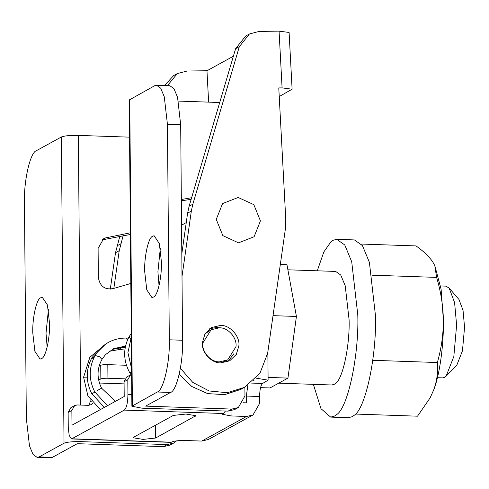 <?xml version="1.0" encoding="UTF-8"?>
<svg xmlns="http://www.w3.org/2000/svg" width="489" height="489" viewBox="0 0 489 489"><rect width="100%" height="100%" fill="white"/><g stroke="black" fill="none" stroke-linecap="round" stroke-linejoin="round"><path stroke-width="0.73" d="M107.427 405.711L94.78 391.933C88.607 379.592 88.729 367.435 95.135 355.454L95.135 355.454C102.378 343.877 112.825 338.07 126.48 338.04L127.354 340.313M120.74 347.557L119.933 349.433L119.505 349.458M219.775 327.85L216.761 327.483L209.732 328.694M220.49 325.436L211.535 327.557L204.97 333.932L202.446 342.386C201.034 351.762 211.309 363.455 220.814 362.869L229.769 360.748L236.334 354.372L238.858 345.919C240.27 336.542 229.995 324.849 220.49 325.436M227.843 361.658L233.944 353.633M279.237 96.553L292.11 89.2L282.086 87.879L279.072 31.143L289.097 32.457L292.11 89.2M164.518 85.526L173.601 75.636L177.33 73.588L187.171 71.009L206.963 70.758L233.369 56.247M206.963 70.758L208.632 102.134M113.845 288.394L119.224 250.704L115.496 252.752L119.976 235.759M123.246 235.27L119.224 250.704M177.33 73.588L167.415 85.63M110.3 289.164L115.496 252.752M245.71 36.021L235.594 48.717L239.323 46.669L249.439 33.973L245.71 36.021M181.81 253.767L187.605 213.137L189.102 206.254L235.594 48.717M179.225 374.232L191.829 386.512L207.654 393.614L224.665 394.641L240.686 389.452L244.414 387.404L259.971 373.217L267.66 353.217L285.35 229.219L285.778 219.555L278.779 87.922L282.086 87.879M279.072 31.143L259.286 31.394L249.439 33.973M189.102 206.254L192.831 204.206L239.323 46.669M192.831 204.206L191.333 211.089L182.006 276.468M180.41 368.309L192.782 382.422L209.206 390.974L227.293 392.716L244.414 387.404M238.149 197.47L222.581 203.577L216.248 219.396L222.862 235.661L238.54 242.837L254.109 236.731L260.435 220.912L253.828 204.653L238.149 197.47M273.021 315.656L296.42 316.456L287.942 378.095L269.995 387.954L260.533 387.63M268.082 377.416L287.942 378.095M280.325 264.445L286.951 264.671L296.42 316.456M287.887 269.794L335.656 271.432L340.766 275.044L345.21 285.753L349.097 319.757C349.904 345.344 342.813 379.354 335.405 383.517L334.201 384.354L331.762 384.984L278.718 383.162M317.263 270.802L323.871 251.878L331.053 241.615L332.942 240.307L336.756 239.317L344.763 244.977L351.713 261.737L357.795 314.977C359.067 355.032 347.966 408.284 336.365 414.8L334.476 416.108L330.662 417.099L320.98 408.676L313.37 384.354M449.134 288.064L458.945 299.427L463.04 310.332L464.55 327.251L462.466 350.796L456.677 365.503L446.115 376.169L453.829 356.554L456.61 325.167L454.599 302.605L449.134 288.064L445.754 286.12L440.565 285.943M437.423 377.697L442.606 377.875L444.574 377.367L446.115 376.169M336.756 239.317L354.433 239.928L362.435 245.582L369.391 262.342L375.473 315.582C376.744 355.637 365.638 408.89 354.036 415.405L352.153 416.72L348.339 417.704M361.292 244.048L416.035 245.924C423.498 251.205 429.067 256.523 432.734 261.878L434.831 265.704L436.61 277.391L372.178 275.185M436.61 277.391C440.846 291.493 443.107 305.759 443.395 320.179C443.334 334.769 441.316 348.883 437.349 362.52L372.765 360.307M437.349 362.52C438.223 371.426 437.056 380.442 433.847 389.574L430.106 397.887L417.52 416.188L355.46 414.061M434.831 265.704L441.102 289.219L443.395 320.179C443.81 344.886 439.733 374.507 433.847 389.574L430.106 397.887M219.261 327.819L211.12 329.745L202.88 342.936C201.407 351.505 210.783 362.392 219.555 361.848L227.697 359.922L235.942 346.738C237.409 338.168 228.033 327.275 219.261 327.819M211.12 329.745L205.019 333.853M220.961 362.869L227.697 359.922M47.146 347.135L46.021 333.217L48.429 309.629M42.085 358.321L40.098 359.122L34.884 351.31L32.769 332.764C32.323 318.81 36.192 300.258 40.232 297.984L42.219 297.184L47.433 304.995L49.554 323.541C49.994 337.502 46.125 356.053 42.085 358.321M159.041 285.662L157.916 271.743L160.325 248.155M153.98 296.847L151.993 297.648L146.779 289.836L144.665 271.291C144.218 257.336 148.088 238.785 152.128 236.511L154.114 235.71L159.328 243.522L161.443 262.067C161.89 276.028 158.02 294.58 153.98 296.847M231.022 410.888L231.065 415.943L246.529 416.475L253.039 414.935L208.283 439.525L201.774 441.066L186.303 440.534C179.414 440.406 174.695 440.846 172.152 441.86L170.936 442.356L71.516 438.945L124.322 410.106C126.565 408.003 127.77 402.783 127.935 394.446L131.792 394.58M92.855 403.107L91.095 404.696L88.381 405.338L77.335 404.959L74.621 405.601L71.859 410.436L68.13 412.49L68.258 427.233L69.2 435.473L71.516 438.945M225.453 411.035L222.697 414.336L231.065 415.943M100.734 365.301C102.005 364.794 104.365 364.574 107.812 364.635L107.935 378.248C104.487 378.186 102.128 378.407 100.856 378.914L100.734 365.301L99.114 366.194M90.104 399.507L90.123 401.903L91.339 401.237M100.856 378.914L98.668 380.112M126.462 365.277L107.812 364.635M191.144 199.347L181.346 200.808M191.627 197.703L181.333 199.512M182.128 251.517L181.792 251.639M133.558 437.27L133.13 437.753L143.045 439.397L155.649 438.028L195.863 415.693L185.948 414.049L173.344 415.418L133.558 437.27M131.614 374.427L130.569 374.861L127.806 379.702L127.935 394.446M71.859 410.436L71.987 425.185L124.206 396.493L124.078 381.75L126.834 376.909L130.569 374.861M89.01 405.32L90.123 401.903M68.13 412.49L70.887 407.649L74.621 405.601M157.269 392.007C163.442 390.656 170.062 361.946 169.31 339.806L167.427 124.304L164.286 96.828L160.698 88.173L156.566 85.257L154.597 85.764L129.218 100L131.889 406.243L157.269 392.007L170.527 392.459L145.661 406.121L231.829 409.073L238.339 407.533L244.965 395.919L244.891 387.135M169.31 339.806L182.562 340.258C183.314 362.404 176.694 391.108 170.527 392.459M182.562 340.258L180.685 124.756L167.427 124.304M238.339 407.533L234.61 409.586L228.1 411.127L141.932 408.168L131.889 406.243M250.9 383.058L262.617 383.462C260.747 385.216 259.745 389.562 259.61 396.512L246.352 396.059L246.413 402.863L243.198 402.753M246.352 396.059L247.844 385.314M254.06 380.265L253.669 380.638M156.566 85.257L169.824 85.709L173.956 88.631L177.544 97.28L180.685 124.756M262.617 383.462L268.106 380.155L256.089 378.162M178.448 101.095L219.72 102.513M130.38 232.795L105.612 237.892L103.619 238.73L98.1 248.412L98.35 277.44C99.945 286.542 105.086 290.203 113.772 288.424L130.82 283.467M37.188 457.404L39.157 456.897L64.022 443.236C67.115 442.025 72.782 441.494 81.009 441.64L167.177 444.593L173.687 443.052L169.958 445.1L163.448 446.64L77.28 443.688L52.415 457.349L50.446 457.857L37.188 457.404L33.056 454.483L29.468 445.834L26.333 418.358L24.45 202.856C23.698 180.71 30.318 152.006 36.486 150.655L61.351 136.993C64.444 135.789 70.104 135.257 78.338 135.398L129.542 137.152M173.687 443.052L176.572 440.87M107.935 378.248L124.854 378.828M99.426 383.034L124.096 383.883M130.392 234.476L101.859 239.946M253.039 414.935L259.665 403.315L259.61 396.512M131.407 350.943L131.443 354.708M131.59 371.713L129.738 372.722L130.942 374.678M131.284 337.031L129.059 336.823L130.569 338.779M95.135 355.454L99.615 356.817L101.981 359.372L105.379 354.757L113.625 348.663L125.532 346.053M97.146 390.625L101.571 388.162C96.755 378.303 96.889 368.706 101.981 359.372M123.741 346.096L122.88 347.526L122.152 346.23M93.271 359.14L92.054 357.441L94.01 357.557M104.359 407.398L91.853 393.804L94.872 392.105M105.618 344.134L89.854 357.263L83.601 377.202L87.274 377.16M120.722 243.822L116.993 245.875M187.605 213.137L191.333 211.089M72.109 438.792L171.529 442.203M223.748 413.517L124.322 410.106M155.539 425.198L155.649 438.028M127.806 379.702L124.078 381.75M195.429 415.222L195.435 416.176M201.774 441.066L246.529 416.475M132.403 405.668L129.732 99.426M228.1 411.127L231.829 409.073M258.064 378.229L258.045 375.852M81.009 441.64L80.991 439.269M80.691 405.069L78.338 135.398M105.612 237.892L101.883 239.94M163.448 446.64L167.177 444.593M39.157 456.897L52.415 457.349M64.022 443.236L61.351 136.993M131.364 345.607L131.131 351.346M131.29 337.166L127.904 352.642L131.559 368.376M131.254 333.406L129.059 336.823C123.002 348.614 123.228 360.582 129.738 372.722M115.404 401.328L101.571 388.162M112.122 349.439L122.88 347.526L125.208 347.679M126.48 338.04L128.344 338.162M91.853 393.804C85.654 381.53 85.722 369.409 92.054 357.441L105.361 344.317M119.634 349.47L124.872 350.063M109.139 351.365L119.616 349.464M83.601 377.202L87.849 395.668L100.337 409.611M181.56 225.166L186.26 222.581M348.333 417.704L330.662 417.099M267.856 351.842L268.106 380.155"/></g></svg>

